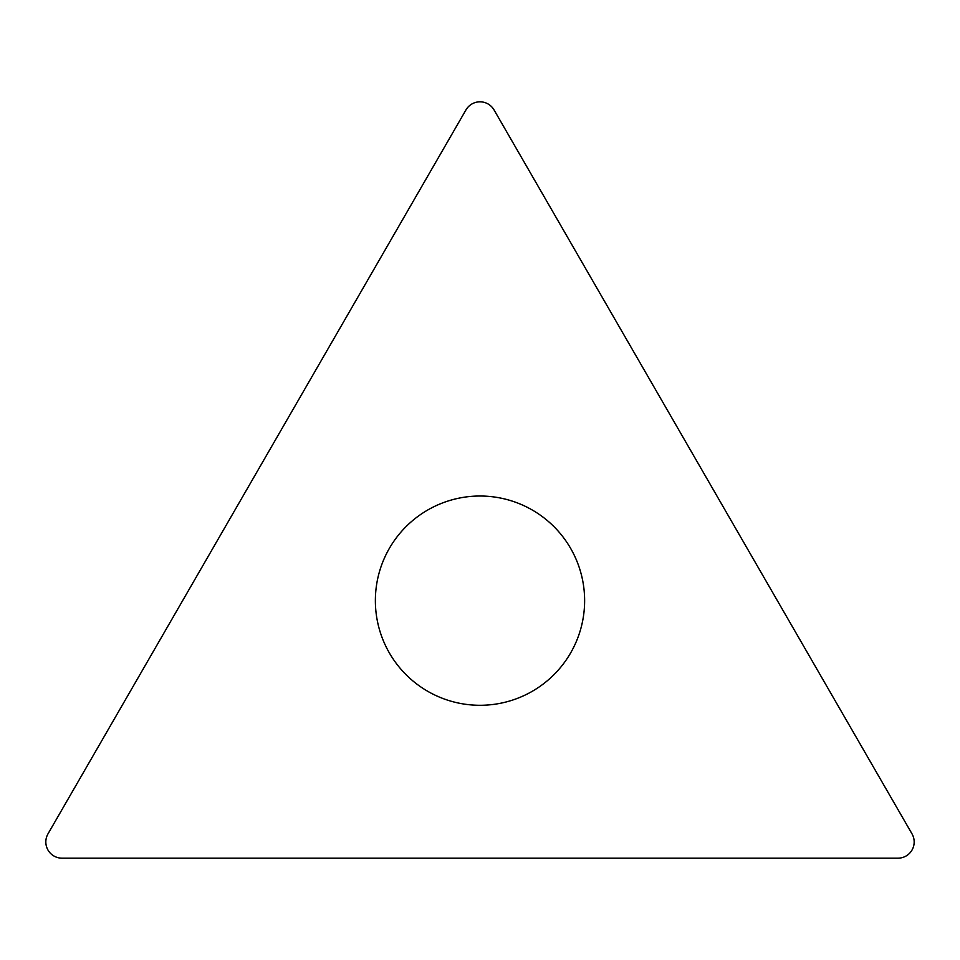 <?xml version="1.0" encoding="UTF-8"?>
<svg xmlns="http://www.w3.org/2000/svg" width="960" height="960" viewBox="0 0 960 960"><rect width="100%" height="100%" fill="white"/><g stroke="black" fill="none" stroke-linecap="round" stroke-linejoin="round"><path stroke-width="1.44" d="M48 833.844L465.948 109.932A16.224 16.224 0 0 1 494.052 109.932L912 833.844A16.224 16.224 0 0 1 897.948 858.18L62.052 858.18A16.224 16.224 0 0 1 48 833.844L465.948 109.932A16.224 16.224 0 0 1 494.052 109.932L912 833.844A16.224 16.224 0 0 1 897.948 858.18L62.052 858.18A16.224 16.224 0 0 1 48 833.844M584.628 600.648A104.628 104.628 0 0 0 480 496.02A104.628 104.628 0 0 0 375.372 600.648A104.628 104.628 0 0 0 480 705.288A104.628 104.628 0 0 0 584.628 600.648"/></g></svg>

